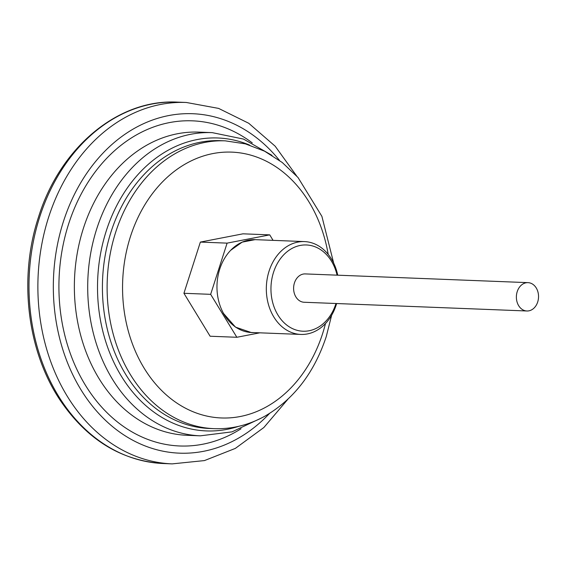<?xml version="1.0" encoding="UTF-8"?>
<svg xmlns="http://www.w3.org/2000/svg" width="566" height="566" viewBox="0 0 566 566"><rect width="100%" height="100%" fill="white"/><g stroke="black" fill="none" stroke-linecap="round" stroke-linejoin="round"><path stroke-width="0.85" d="M255.125 239.637L242.184 242.135L230.68 250.299A46.454 36.302 92.2 0 0 219.721 269.161A46.454 36.302 92.2 0 0 224.377 314.901L223.216 313.097L235.491 327.127L251.445 332.596L253.83 332.589M249.868 332.391L249.21 332.419M273.074 240.359L269.727 234.869L227.1 243.132L210.658 294.334L236.85 337.279L259.836 332.822M269.727 234.869L242.998 233.822L200.364 242.085L183.929 293.287L210.113 336.232L236.85 337.279M210.658 294.334L183.929 293.287M227.1 243.132L200.364 242.085M224.377 314.901A46.454 36.302 92.2 0 0 251.467 332.497L300.815 334.428A46.454 36.302 -87.8 0 1 269.076 271.093A46.454 36.302 -87.8 0 1 304.458 241.59A46.454 36.302 -87.8 0 1 337.739 275.189M304.458 241.59L255.103 239.651A46.454 36.302 92.2 0 0 230.68 250.299M336.629 303.532A46.454 36.302 -87.8 0 1 300.815 334.428M537.7 301.982A14.178 11.079 92.2 0 0 528.007 282.646A14.178 11.079 92.2 0 0 517.211 291.653A14.178 11.079 92.2 0 0 526.896 310.989A14.178 11.079 92.2 0 0 537.7 301.982M528.007 282.646L305.251 273.916A14.178 11.079 92.2 0 0 294.447 282.922A14.178 11.079 92.2 0 0 304.14 302.258L526.896 310.989M337.081 275.168A43.157 33.727 92.2 0 0 306.51 244.972A43.157 33.727 92.2 0 0 273.512 272.373A43.157 33.727 92.2 0 0 291.907 328.33A43.157 33.727 92.2 0 0 335.971 303.51M328.202 254.389A133.017 103.946 92.2 0 0 173.55 171.958A133.017 103.946 92.2 0 0 158.438 387.194A133.017 103.946 92.2 0 0 322.655 333.466A133.017 103.946 92.2 0 0 325.492 323.526M163.27 463.526C121.442 460.887 87.079 439.796 60.18 400.268C27.083 350.97 18.466 277.892 38.446 217.294C59.918 147.592 118.11 98.809 177.434 102.121A180.837 141.316 92.2 0 0 39.705 216.976A180.837 141.316 92.2 0 0 163.27 463.526L172.177 463.879A180.837 141.316 -87.8 0 1 38.049 277.644A180.837 141.316 -87.8 0 1 186.341 102.474L218.618 108.403L248.743 123.275L275.168 146.198L296.626 175.934M279.455 160.362A169.85 132.727 92.2 0 0 95.215 161.954A169.85 132.727 92.2 0 0 85.982 397.445A169.85 132.727 92.2 0 0 269.536 413.449M241.038 428.752A162.704 127.145 -87.8 0 1 59.069 278.465A162.704 127.145 -87.8 0 1 252.245 142.873M200.371 435.827A151.709 118.549 -87.8 0 1 87.85 279.59A151.709 118.549 -87.8 0 1 212.25 132.642L198.907 132.119A151.709 118.549 92.2 0 0 74.507 279.073A151.709 118.549 92.2 0 0 187.028 435.304L200.371 435.827L232.025 431.858L261.747 417.857M225.339 140.856L220.641 140.672A144.012 112.542 92.2 0 0 102.552 280.17A144.012 112.542 92.2 0 0 209.363 428.476L214.061 428.66A144.012 112.542 -87.8 0 1 107.25 280.354A144.012 112.542 -87.8 0 1 225.339 140.856L245.368 143.856L264.548 151.172L282.271 162.513L298.006 177.483L321.891 216.346L333.685 263.14M238.519 426.368A146.58 114.544 -87.8 0 1 124.867 381.633A146.58 114.544 -87.8 0 1 106.217 231.084A146.58 114.544 -87.8 0 1 249.542 145.059M177.434 102.121L186.341 102.474M214.061 428.66C231.735 429.269 248.637 425.13 264.775 416.243C293.704 399.497 314.194 372.93 326.264 336.558L331.648 315.234M272.034 155.36L243.5 139.073L212.25 132.642M172.177 463.879L204.46 460.583L235.343 448.399L263.862 427.514L287.875 399.271"/></g></svg>
